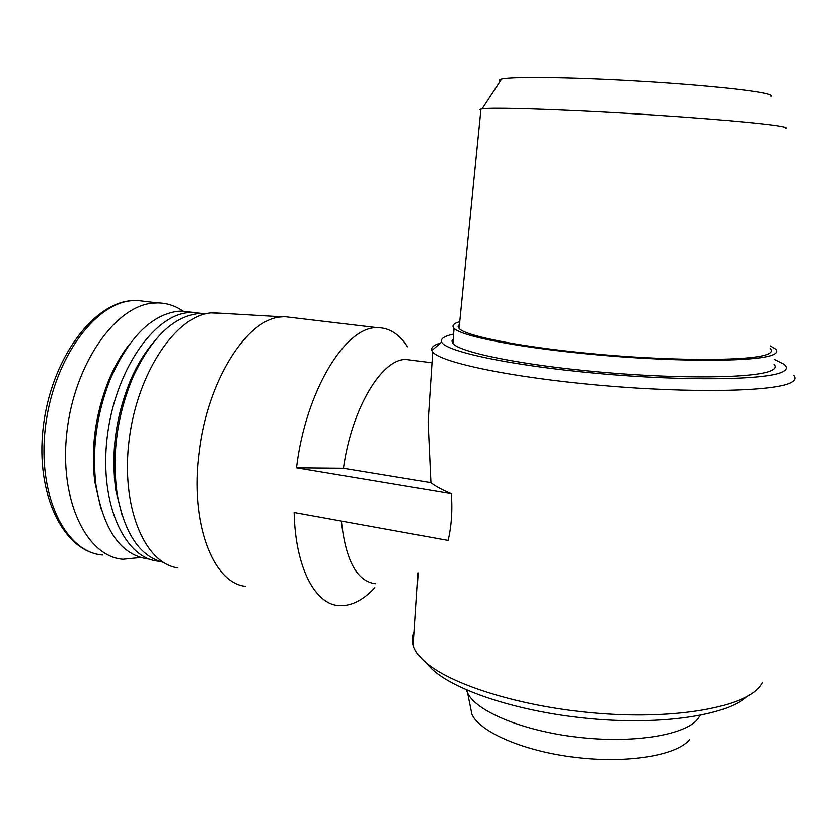 <?xml version="1.0" encoding="UTF-8"?>
<svg xmlns="http://www.w3.org/2000/svg" width="837" height="837" viewBox="0 0 837 837"><rect width="100%" height="100%" fill="white"/><g stroke="black" fill="none" stroke-linecap="round" stroke-linejoin="round"><path stroke-width="1.26" d="M440.398 343.024C433.597 345.095 430.741 347.606 431.829 350.557L432.729 351.958C440.408 362.463 511.261 377.55 601.51 385.449C691.728 393.411 775.062 391.528 791.111 382.614C795.359 380.416 796.259 377.989 793.8 375.311M453.183 340.293L452.074 340.471M414.231 632.228C412.233 636.423 411.94 640.87 413.352 645.557C414.87 650.475 418.385 655.517 423.888 660.675C448.527 684.227 521.618 707.464 599.711 713.427C677.813 719.496 744.365 706.899 760.09 686.225L762.517 682.573M374.85 587.72C363.248 600.139 351.498 606.134 339.613 605.695C315.319 604.994 295.346 567.936 294.132 512.495L448.098 540.399C451.499 525.939 452.566 510.382 451.31 493.725C442.354 490.011 435.554 486.349 430.919 482.729L428.115 422.047L432.729 351.958M430.919 482.729L343.432 468.333C351.749 408.069 382.07 358.435 406.123 359.502L412.359 360.297M451.31 493.725L296.497 467.883L343.432 468.333M470.248 706.009L471.932 714.338C479.967 732.155 523.638 751.249 575.605 757.443C627.53 763.742 676.578 755.529 689.479 739.772M466.408 689.887L467.601 692.984C475.918 711.084 522.068 730.711 577.185 737.177C632.27 743.758 684.143 735.441 697.514 719.401L700.255 715.353M427.697 664.63L431.902 668.983C454.889 690.86 520.028 712.329 591.173 718.742C662.308 725.229 726.307 715.29 746.374 696.907M453.612 334.078C444.248 336.108 440.241 338.744 441.601 341.977C444.939 351.352 510.319 365.57 597.231 373.407C684.101 381.316 766.504 380.124 782.449 371.984C787.303 369.661 787.763 367.035 783.819 364.105L774.57 359.471M453.277 338.901L451.928 341.109L452.963 343.536C459.984 352.492 522.884 365.371 602.378 372.277C681.831 379.234 755.999 378.062 771.275 370.665C775.407 368.782 776.349 366.658 774.089 364.304M459.733 321.638C453.497 323.417 451.582 325.624 454.01 328.25C461.082 336.516 524.14 348.684 603.77 355.453C683.379 362.285 757.631 361.594 772.854 354.888C776.977 353.172 777.897 351.226 775.617 349.05L770.448 345.911M459.471 324.264L458.069 326.252L459.053 328.449C465.853 336.443 526.797 348.202 603.697 354.762C680.565 361.364 752.505 360.747 767.508 354.281C771.609 352.607 772.53 350.703 770.27 348.569M480.846 110.233L479.758 109.448L482.143 108.8C493.056 107.282 554.68 109.072 628.399 113.445C702.097 117.797 769.13 123.688 782.94 126.753C786.236 127.454 787.24 128.019 785.974 128.448M500.212 81.168C498.465 80.331 498.936 79.599 501.635 79.002C512.129 76.533 566.942 77.014 631.548 80.655C696.133 84.265 755.12 90.229 767.958 94.11C770.992 94.999 772.007 95.774 771.023 96.422M245.597 586.36C212.922 583.18 189.518 522.57 199.164 451.645C207.566 380.312 246.821 319.431 280.489 316.972L284.779 316.658L293.661 317.715M296.497 467.883C305.693 390.753 345.712 326.137 377.278 327.665C389.226 327.644 399.291 334.015 407.493 346.79M375.75 583.755C357.158 581.715 345.691 560.821 341.37 521.053M177.821 567.884C144.341 563.353 120.465 506.071 129.254 439.048C137.697 372.015 176.188 315.926 210.725 312.881L222.747 313.331M163.361 562.359C140.041 556.553 124.629 533.797 117.149 494.081C111.687 454.575 116.971 415.56 133.01 377.027C151.099 338.451 172.464 317.349 197.082 313.718L206.048 313.697M122.181 515.592L115.893 490.733C110.672 453.058 115.715 415.853 131.011 379.119C137.006 365.518 143.974 353.905 151.915 344.289M159.302 561.25L159.166 561.24C124.964 559.21 99.3 504.303 107.084 438.117C114.502 371.931 153.14 315.591 188.126 312.64L192.876 312.368L201.874 313.457M148.473 559.043C121.177 555.287 103.673 530.595 95.941 484.958C91.798 449.291 96.579 414.043 110.264 379.224C128.616 337.834 150.953 315.204 177.277 311.322L182.068 311.061L191.202 312.17M100.974 508.76L94.759 481.704C90.814 447.795 95.345 414.284 108.381 381.191C114.345 366.721 121.459 354.323 129.714 343.997M140.564 557.494L123.06 559.252C86.546 556.846 58.852 499.971 66.918 431.714C74.608 363.436 115.715 305.767 153.025 303.099L157.785 302.879C166.94 303.004 175.362 305.735 183.083 311.082M115.537 480.428L114.334 477.498M131.765 377.435L133.878 375.07M117.755 497.638L116.992 496.843M140.752 360.161L141.735 359.659M157.785 302.879L137.017 300.399L131.869 300.588C92.572 303.015 50.691 360.025 43.147 427.707C35.227 495.378 64.02 551.96 102.522 554.994C65.495 552.43 37.288 495.839 45.271 428.084C52.867 360.328 94.351 303.161 132.183 300.609L137.017 300.399L146.862 301.571M413.352 645.557L418.144 572.874M471.932 714.338L467.601 692.984M431.902 668.983L423.888 660.675M441.601 341.977L431.829 350.557M452.963 343.536L454.01 328.25M480.972 108.977L459.053 328.449M501.635 79.002L482.143 108.8M284.779 316.658L377.278 327.665M432.018 362.808L406.123 359.502M212.389 312.724L282.111 316.794M205.295 313.875L201.811 313.457M115.893 490.733L117.149 494.081M131.011 379.119L133.01 377.027M192.876 312.368L182.068 311.061M94.759 481.704L95.941 484.958M108.381 381.191L110.264 379.224"/></g></svg>
